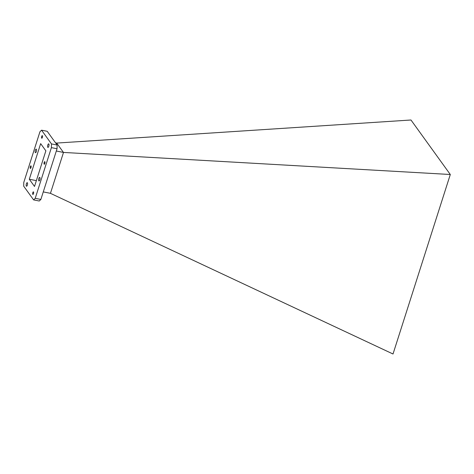 <?xml version="1.0" encoding="UTF-8"?>
<svg xmlns="http://www.w3.org/2000/svg" width="474" height="474" viewBox="0 0 474 474"><rect width="100%" height="100%" fill="white"/><g stroke="black" fill="none" stroke-linecap="round" stroke-linejoin="round"><path stroke-width="0.71" d="M36.32 151.585A1.813 0.634 -78.8 0 0 36.184 149.138A1.813 0.634 -78.8 0 0 35.354 150.246A1.813 0.634 -78.8 0 0 35.485 152.699A1.813 0.634 -78.8 0 0 36.32 151.585M48.786 146.3A1.813 0.634 -78.8 0 0 48.656 143.853A1.813 0.634 -78.8 0 0 47.821 144.961A1.813 0.634 -78.8 0 0 47.951 147.408A1.813 0.634 -78.8 0 0 48.786 146.3M39.822 179.836A1.813 0.634 -78.8 0 0 39.686 177.389A1.813 0.634 -78.8 0 0 38.856 178.497A1.813 0.634 -78.8 0 0 38.986 180.944A1.813 0.634 -78.8 0 0 39.822 179.836M27.35 185.121A1.813 0.634 -78.8 0 0 27.219 182.674A1.813 0.634 -78.8 0 0 26.384 183.782A1.813 0.634 -78.8 0 0 26.514 186.235A1.813 0.634 -78.8 0 0 27.35 185.121M31.006 167.618A1.309 0.456 -78.8 0 0 30.911 165.853A1.309 0.456 -78.8 0 0 30.312 166.652A1.309 0.456 -78.8 0 0 30.407 168.424A1.309 0.456 -78.8 0 0 31.006 167.618M44.864 163.429A1.309 0.456 -78.8 0 0 44.769 161.664A1.309 0.456 -78.8 0 0 44.165 162.464A1.309 0.456 -78.8 0 0 44.26 164.229A1.309 0.456 -78.8 0 0 44.864 163.429M42.382 137.419A1.309 0.456 -78.8 0 0 42.287 135.653A1.309 0.456 -78.8 0 0 41.682 136.453A1.309 0.456 -78.8 0 0 41.777 138.218A1.309 0.456 -78.8 0 0 42.382 137.419M33.488 193.629A1.309 0.456 -78.8 0 0 33.393 191.863A1.309 0.456 -78.8 0 0 32.789 192.663A1.309 0.456 -78.8 0 0 32.884 194.429A1.309 0.456 -78.8 0 0 33.488 193.629M450.3 174.503L63.445 152.427L56.696 143.071L410.982 119.999L450.3 174.503L393.017 354.001L50.398 193.315L43.27 191.911M56.696 143.071L55.535 142.84M63.498 152.427L50.445 193.339M63.445 152.427L56.323 151.016M33.607 199.898L39.253 201.012L40.871 199.436L57.046 148.747L57.117 145.032L47.21 131.298L41.564 130.184L39.946 131.754L23.771 182.449L23.7 186.163L33.607 199.898L35.224 198.322L51.399 147.633L51.47 143.918L41.564 130.184M36.362 180.63L29.305 179.237L34.507 186.448L45.865 150.845L40.663 143.634L29.305 179.237M57.117 145.032L51.47 143.918M57.046 148.747L51.399 147.633M40.871 199.436L35.224 198.322"/></g></svg>
